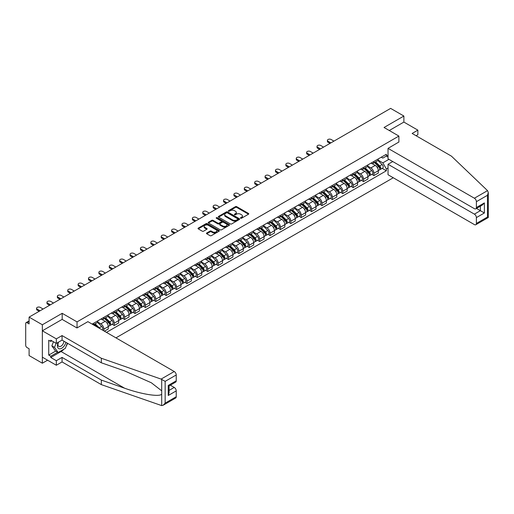 <?xml version="1.0" encoding="UTF-8"?>
<svg xmlns="http://www.w3.org/2000/svg" width="514" height="514" viewBox="0 0 514 514"><rect width="100%" height="100%" fill="white"/><g stroke="black" fill="none" stroke-linecap="round" stroke-linejoin="round"><path stroke-width="0.77" d="M240.642 218.225A0.649 0.373 0 0 0 241.554 218.225L248.5 214.216A0.925 0.533 0 0 0 248.77 213.837A0.925 0.533 0 0 0 248.5 213.458L236.736 206.667A0.925 0.533 0 0 0 235.431 206.667L228.486 210.676A0.649 0.373 0 0 0 229.398 211.203L230.298 210.689A2.955 1.709 0 0 1 234.48 210.689L235.463 211.254A2.955 1.709 0 0 1 236.331 212.462A2.955 1.709 0 0 1 235.463 213.67L234.564 214.184A0.649 0.373 0 0 0 235.476 214.717L236.376 214.197A2.955 1.709 0 0 1 240.558 214.197L241.541 214.762A2.955 1.709 0 0 1 242.409 215.97A2.955 1.709 0 0 1 241.541 217.178L240.642 217.698A0.649 0.373 0 0 0 240.642 218.225L240.642 217.698M206.737 233.003A0.925 0.533 0 0 0 206.467 233.382A0.925 0.533 0 0 0 206.737 233.761L210.04 235.663A0.925 0.533 0 0 0 211.35 235.663L219.06 231.21A0.925 0.533 0 0 0 219.33 230.837A0.925 0.533 0 0 0 219.06 230.458L207.296 223.667A0.925 0.533 0 0 0 205.986 223.667L198.275 228.12A0.925 0.533 0 0 0 198.006 228.499A0.925 0.533 0 0 0 198.275 228.871L202.265 231.178A0.925 0.533 0 0 0 203.57 231.178L206.872 229.27A0.925 0.533 0 0 0 207.142 228.891A0.925 0.533 0 0 0 206.872 228.518L204.893 227.374A2.474 1.426 0 0 1 204.167 226.366A2.474 1.426 0 0 1 205.696 225.048A2.474 1.426 0 0 1 208.388 225.357L216.137 229.829A2.474 1.426 0 0 1 216.857 230.837A2.474 1.426 0 0 1 215.334 232.155A2.474 1.426 0 0 1 212.635 231.846L211.35 231.101A0.925 0.533 0 0 0 210.04 231.101L206.737 233.003L206.737 233.761M77.036 321.886L62.188 313.315L42.347 324.771L29.099 317.119L390.634 108.39L403.882 116.035L384.042 127.491L398.89 136.069L77.036 321.886L77.036 327.919M230.368 223.931A0.925 0.533 0 0 0 231.673 223.931L239.383 219.478A0.925 0.533 0 0 0 239.652 219.099A0.925 0.533 0 0 0 239.383 218.726L227.618 211.929A0.925 0.533 0 0 0 226.314 211.929L218.604 216.381A0.925 0.533 0 0 0 218.328 216.76A0.925 0.533 0 0 0 218.604 217.139L230.368 223.931M216.606 218.366A0.649 0.373 0 0 1 217.261 218.456L229.212 225.35L221.508 229.797A0.925 0.533 0 0 1 220.204 229.797L208.44 223.005L208.44 222.254A0.925 0.533 0 0 0 208.17 222.626A0.925 0.533 0 0 0 208.44 223.005M208.44 222.254L211.742 220.345A0.925 0.533 0 0 1 213.047 220.345L217.82 223.102A0.925 0.533 0 0 0 219.125 223.102L221.316 221.836A0.925 0.533 0 0 0 221.585 221.457A0.925 0.533 0 0 0 221.316 221.084L216.349 218.212A0.649 0.373 0 0 1 217.261 217.685L229.225 224.592A0.925 0.533 0 0 1 229.495 224.965A0.925 0.533 0 0 1 229.225 225.344L229.225 224.592M42.347 324.771L42.347 363.212L29.099 355.559L29.099 348.755L27.03 347.567A1.883 1.086 -120 0 1 25.7 345.26L25.7 323.499A1.883 1.086 -120 0 1 26.092 322.638L29.099 320.903M115.952 337.859L393.261 177.754M42.347 363.212L47.571 360.192M29.099 317.119L29.099 323.923L27.03 322.734A1.883 1.086 -120 0 0 26.092 322.638M416.064 135.722L417.863 134.681L417.863 130.145L403.882 122.075L403.882 116.035M373.916 161.435A4.33 2.499 60 0 1 373.023 163.381L377.417 160.843A4.33 2.499 -120 0 0 378.31 158.897M367.683 166.099L370.857 167.93A4.33 2.499 60 0 1 373.916 173.237L378.31 170.699A4.33 2.499 -120 0 0 375.252 165.399L372.104 163.58M378.31 170.699L378.31 173.045L373.916 175.582L371.815 174.368M373.023 163.381A4.33 2.499 60 0 1 370.89 163.182M373.916 173.237L373.916 175.582M363.533 167.435A4.33 2.499 60 0 1 362.633 169.376L367.028 166.838A4.33 2.499 -120 0 0 367.928 164.898M361.426 180.363L363.533 181.577L367.928 179.039L367.928 176.7A4.33 2.499 -120 0 0 364.863 171.393L361.721 169.575M362.633 169.376A4.33 2.499 60 0 1 360.5 169.183M357.294 172.1L360.468 173.931A4.33 2.499 60 0 1 363.533 179.232L363.533 181.577M353.144 173.43A4.33 2.499 60 0 1 352.251 175.377L356.645 172.839A4.33 2.499 -120 0 0 357.538 170.892M351.036 186.357L353.144 187.578L357.538 185.04L357.538 182.695A4.33 2.499 -120 0 0 354.48 177.388L351.332 175.576M352.251 175.377A4.33 2.499 60 0 1 350.118 175.178M346.911 178.095L350.085 179.926A4.33 2.499 60 0 1 353.144 185.233L353.144 187.578M342.761 179.425A4.33 2.499 60 0 1 341.861 181.371L346.256 178.833A4.33 2.499 -120 0 0 347.156 176.887M340.654 192.358L342.761 193.572L347.156 191.035L347.156 188.689A4.33 2.499 -120 0 0 344.091 183.389L340.943 181.571M341.861 181.371A4.33 2.499 60 0 1 339.728 181.172M336.522 184.089L339.696 185.92A4.33 2.499 60 0 1 342.761 191.227L342.761 193.572M332.372 185.425A4.33 2.499 60 0 1 331.472 187.366L335.867 184.828A4.33 2.499 -120 0 0 336.766 182.888M330.264 198.353L332.372 199.567L336.766 197.029L336.766 194.69A4.33 2.499 -120 0 0 333.702 189.383L330.56 187.565M331.472 187.366A4.33 2.499 60 0 1 329.346 187.173M326.133 190.09L329.307 191.921A4.33 2.499 60 0 1 332.372 197.222L332.372 199.567M321.982 191.42A4.33 2.499 60 0 1 321.089 193.367L325.484 190.829A4.33 2.499 -120 0 0 326.377 188.882M319.881 204.347L321.982 205.568L326.377 203.03L326.377 200.685A4.33 2.499 -120 0 0 323.319 195.378L320.171 193.566M321.089 193.367A4.33 2.499 60 0 1 318.956 193.168M315.75 196.085L318.924 197.916A4.33 2.499 60 0 1 321.982 203.223L321.982 205.568M311.6 197.415A4.33 2.499 60 0 1 310.7 199.361L315.095 196.823A4.33 2.499 -120 0 0 315.994 194.877M309.492 210.348L311.6 211.562L315.994 209.025L315.994 206.679A4.33 2.499 -120 0 0 312.93 201.379L309.788 199.56M310.7 199.361A4.33 2.499 60 0 1 308.567 199.162M305.361 202.079L308.535 203.91A4.33 2.499 60 0 1 311.6 209.217L311.6 211.562M301.21 203.416A4.33 2.499 60 0 1 300.317 205.356L304.712 202.818A4.33 2.499 -120 0 0 305.605 200.878M299.103 216.343L301.21 217.557L305.605 215.019L305.605 212.68A4.33 2.499 -120 0 0 302.547 207.373L299.399 205.555M300.317 205.356A4.33 2.499 60 0 1 298.184 205.163M294.978 208.08L298.152 209.911A4.33 2.499 60 0 1 301.21 215.212L301.21 217.557M290.828 209.41A4.33 2.499 60 0 1 289.928 211.357L294.323 208.819A4.33 2.499 -120 0 0 295.222 206.872M288.72 222.337L290.828 223.558L295.222 221.02L295.222 218.675A4.33 2.499 -120 0 0 292.158 213.368L289.009 211.556M289.928 211.357A4.33 2.499 60 0 1 287.795 211.158M284.589 214.075L287.763 215.906A4.33 2.499 60 0 1 290.828 221.213L290.828 223.558M280.438 215.405A4.33 2.499 60 0 1 279.539 217.351L283.934 214.813A4.33 2.499 -120 0 0 284.833 212.867M278.331 228.338L280.438 229.552L284.833 227.015L284.833 224.669A4.33 2.499 -120 0 0 281.768 219.369L278.627 217.55M279.539 217.351A4.33 2.499 60 0 1 277.412 217.152M274.2 220.069L277.374 221.9A4.33 2.499 60 0 1 280.438 227.207L280.438 229.552M270.049 221.405A4.33 2.499 60 0 1 269.156 223.346L273.551 220.808A4.33 2.499 -120 0 0 274.444 218.868M267.948 234.333L270.049 235.547L274.444 233.009L274.444 230.67A4.33 2.499 -120 0 0 271.386 225.363L268.237 223.545M269.156 223.346A4.33 2.499 60 0 1 267.023 223.153M263.817 226.07L266.991 227.901A4.33 2.499 60 0 1 270.049 233.202L270.049 235.547M259.666 227.4A4.33 2.499 60 0 1 258.767 229.347L263.162 226.809A4.33 2.499 -120 0 0 264.061 224.862M257.559 240.327L259.666 241.548L264.061 239.01L264.061 236.665A4.33 2.499 -120 0 0 260.996 231.358L257.855 229.546M258.767 229.347A4.33 2.499 60 0 1 256.634 229.148M253.428 232.065L256.602 233.896A4.33 2.499 60 0 1 259.666 239.203L259.666 241.548M249.277 233.395A4.33 2.499 60 0 1 248.384 235.341L252.779 232.803A4.33 2.499 -120 0 0 253.672 230.857M247.17 246.328L249.277 247.542L253.672 245.005L253.672 242.659A4.33 2.499 -120 0 0 250.614 237.359L247.465 235.541M248.384 235.341A4.33 2.499 60 0 1 246.251 235.142M243.045 238.059L246.219 239.89A4.33 2.499 60 0 1 249.277 245.197L249.277 247.542M238.894 239.395A4.33 2.499 60 0 1 237.995 241.336L242.39 238.798A4.33 2.499 -120 0 0 243.289 236.858M236.787 252.323L238.894 253.537L243.289 250.999L243.289 248.66A4.33 2.499 -120 0 0 240.224 243.353L237.076 241.535M237.995 241.336A4.33 2.499 60 0 1 235.862 241.143M232.656 244.06L235.83 245.891A4.33 2.499 60 0 1 238.894 251.192L238.894 253.537M228.505 245.39A4.33 2.499 60 0 1 227.606 247.337L232 244.799A4.33 2.499 -120 0 0 232.9 242.852M226.398 258.317L228.505 259.538L232.9 257L232.9 254.655A4.33 2.499 -120 0 0 229.835 249.348L226.693 247.536M227.606 247.337A4.33 2.499 60 0 1 225.479 247.138M222.266 250.055L225.44 251.886A4.33 2.499 60 0 1 228.505 257.193L228.505 259.538M218.116 251.385A4.33 2.499 60 0 1 217.223 253.331L221.618 250.793A4.33 2.499 -120 0 0 222.511 248.847M216.015 264.318L218.122 265.532L222.511 262.995L222.511 260.649A4.33 2.499 -120 0 0 219.452 255.349L216.304 253.53M217.223 253.331A4.33 2.499 60 0 1 215.09 253.132M211.884 256.049L215.058 257.88A4.33 2.499 60 0 1 218.122 263.187L218.122 265.532M207.733 257.385A4.33 2.499 60 0 1 206.834 259.326L211.228 256.788A4.33 2.499 -120 0 0 212.128 254.848M205.626 270.313L207.733 271.527L212.128 268.989L212.128 266.65A4.33 2.499 -120 0 0 209.063 261.343L205.921 259.525M206.834 259.326A4.33 2.499 60 0 1 204.701 259.133M201.494 262.05L204.668 263.881A4.33 2.499 60 0 1 207.733 269.182L207.733 271.527M197.344 263.38A4.33 2.499 60 0 1 196.451 265.327L200.846 262.789A4.33 2.499 -120 0 0 201.739 260.842M195.236 276.307L197.344 277.528L201.739 274.99L201.739 272.645A4.33 2.499 -120 0 0 198.68 267.338L195.532 265.526M196.451 265.327A4.33 2.499 60 0 1 194.318 265.128M191.112 268.045L194.286 269.876A4.33 2.499 60 0 1 197.344 275.183L197.344 277.528M186.961 269.375A4.33 2.499 60 0 1 186.062 271.321L190.456 268.783A4.33 2.499 -120 0 0 191.356 266.837M184.854 282.308L186.961 283.522L191.356 280.985L191.356 278.639A4.33 2.499 -120 0 0 188.291 273.339L185.143 271.52M186.062 271.321A4.33 2.499 60 0 1 183.928 271.122M180.722 274.039L183.896 275.87A4.33 2.499 60 0 1 186.961 281.177L186.961 283.522M176.572 275.375A4.33 2.499 60 0 1 175.672 277.316L180.067 274.778A4.33 2.499 -120 0 0 180.967 272.838M174.464 288.303L176.572 289.517L180.967 286.979L180.967 284.64A4.33 2.499 -120 0 0 177.902 279.333L174.76 277.515M175.672 277.316A4.33 2.499 60 0 1 173.546 277.123M170.333 280.04L173.507 281.871A4.33 2.499 60 0 1 176.572 287.172L176.572 289.517M166.183 281.37A4.33 2.499 60 0 1 165.29 283.317L169.684 280.779A4.33 2.499 -120 0 0 170.577 278.832M164.082 294.297L166.189 295.518L170.577 292.98L170.577 290.635A4.33 2.499 -120 0 0 167.519 285.328L164.371 283.516M165.29 283.317A4.33 2.499 60 0 1 163.156 283.118M159.95 286.035L163.124 287.866A4.33 2.499 60 0 1 166.189 293.173L166.189 295.518M155.8 287.365A4.33 2.499 60 0 1 154.9 289.311L159.295 286.773A4.33 2.499 -120 0 0 160.195 284.827M153.692 300.298L155.8 301.512L160.195 298.975L160.195 296.629A4.33 2.499 -120 0 0 157.13 291.329L153.988 289.51M154.9 289.311A4.33 2.499 60 0 1 152.767 289.119M149.561 292.029L152.735 293.86A4.33 2.499 60 0 1 155.8 299.167L155.8 301.512M145.411 293.365A4.33 2.499 60 0 1 144.518 295.306L148.912 292.768A4.33 2.499 -120 0 0 149.805 290.828M143.303 306.293L145.411 307.507L149.805 304.969L149.805 302.63A4.33 2.499 -120 0 0 146.747 297.323L143.599 295.505M144.518 295.306A4.33 2.499 60 0 1 142.384 295.113M139.178 298.03L142.352 299.861A4.33 2.499 60 0 1 145.411 305.162L145.411 307.507M135.028 299.36A4.33 2.499 60 0 1 134.128 301.307L138.523 298.769A4.33 2.499 -120 0 0 139.422 296.822M132.92 312.287L135.028 313.508L139.422 310.97L139.422 308.625A4.33 2.499 -120 0 0 136.358 303.318L133.21 301.506M134.128 301.307A4.33 2.499 60 0 1 131.995 301.108M128.789 304.025L131.963 305.856A4.33 2.499 60 0 1 135.028 311.163L135.028 313.508M124.639 305.355A4.33 2.499 60 0 1 123.745 307.301L128.134 304.763A4.33 2.499 -120 0 0 129.033 302.817M122.531 318.288L124.639 319.502L129.033 316.965L129.033 314.619A4.33 2.499 -120 0 0 125.969 309.319L122.827 307.5M123.745 307.301A4.33 2.499 60 0 1 121.612 307.109M118.4 310.019L121.574 311.85A4.33 2.499 60 0 1 124.639 317.157L124.639 319.502M114.249 311.356A4.33 2.499 60 0 1 113.356 313.296L117.751 310.758A4.33 2.499 -120 0 0 118.644 308.818M112.148 324.283L114.256 325.497L118.644 322.959L118.644 320.62A4.33 2.499 -120 0 0 115.586 315.313L112.438 313.495M113.356 313.296A4.33 2.499 60 0 1 111.223 313.103M108.017 316.02L111.191 317.851A4.33 2.499 60 0 1 114.256 323.152L114.256 325.497M103.867 317.35A4.33 2.499 60 0 1 102.967 319.297L107.362 316.759A4.33 2.499 -120 0 0 108.261 314.812M104.4 331.189L108.261 328.96L108.261 326.615A4.33 2.499 -120 0 0 105.197 321.308L102.055 319.496M102.967 319.297A4.33 2.499 60 0 1 100.834 319.098M97.628 322.015L100.802 323.846A4.33 2.499 60 0 1 103.867 329.153L103.867 330.881M93.381 324.829L96.979 322.753A4.33 2.499 -120 0 0 97.872 320.807M93.477 323.345A4.33 2.499 60 0 1 93.156 324.7M388.031 157.014L386.367 156.057L382.84 158.094L381.279 157.188M378.066 160.105L382.84 162.861L388.931 159.34M388.031 168.007L386.367 168.971L382.84 162.861M106.462 332.378L386.367 170.776L386.367 168.971M388.031 155.093L386.367 156.057L386.367 154.245L92.147 324.116M398.89 136.069L398.89 142.102M62.188 313.315L62.188 319.425M382.198 168.367L386.367 170.776M240.899 218.315L241.541 217.942A2.955 1.709 0 0 0 242.409 216.741L242.409 215.97M236.331 212.462L236.331 213.226A2.955 1.709 0 0 1 235.463 214.434L234.821 214.807M248.5 213.458L248.5 214.216L236.736 207.438A0.925 0.533 0 0 0 235.431 207.438L228.743 211.299M239.37 219.484L227.618 212.7A0.925 0.533 0 0 0 226.314 212.7L218.617 217.146L218.604 216.381M237.751 219.362A0.649 0.373 0 0 0 237.751 218.835L227.426 212.873A0.649 0.373 0 0 0 226.507 212.873L225.562 213.419A2.955 1.709 0 0 0 224.695 214.627A2.955 1.709 0 0 0 225.562 215.835L232.617 219.915A2.955 1.709 0 0 0 236.8 219.915L237.751 219.362L237.751 220.133A0.649 0.373 0 0 0 237.937 219.87L237.937 219.099M224.695 214.627L224.695 215.398A2.955 1.709 0 0 0 225.562 216.606L225.562 215.835M237.751 220.133L236.8 220.679A2.955 1.709 0 0 1 232.617 220.679L225.562 216.606M208.453 223.012L211.742 221.116L211.742 220.345M221.585 221.457L221.585 222.228A0.925 0.533 0 0 1 221.316 222.607L219.125 223.866A0.925 0.533 0 0 1 217.82 223.866L213.047 221.116A0.925 0.533 0 0 0 211.742 221.116M222.768 225.961A2.474 1.426 0 0 0 225.46 226.269A2.474 1.426 0 0 0 226.989 224.952A2.474 1.426 0 0 0 226.263 223.937L223.539 222.363A0.925 0.533 0 0 0 222.228 222.363L220.037 223.629A0.925 0.533 0 0 0 219.767 224.008A0.925 0.533 0 0 0 220.037 224.38L222.768 225.961L222.768 226.725A2.474 1.426 0 0 0 225.46 227.034A2.474 1.426 0 0 0 226.989 225.717L226.989 224.952M219.767 224.008L219.767 224.772A0.925 0.533 0 0 0 220.037 225.151L220.037 224.38M222.768 226.725L220.037 225.151M216.857 230.837L216.857 231.602A2.474 1.426 0 0 1 215.334 232.926A2.474 1.426 0 0 1 212.635 232.611L211.35 231.865A0.925 0.533 0 0 0 210.04 231.865L206.75 233.767M204.167 226.366L204.167 227.13A2.474 1.426 0 0 0 204.893 228.145L204.893 227.374M206.859 229.276L204.893 228.145M219.048 231.223L207.296 224.438A0.925 0.533 0 0 0 205.986 224.438L198.288 228.878M374.475 162.54L378.567 166.575A2.352 1.362 60 0 1 379.191 170.108L378.31 170.616M375.291 163.343L377.025 164.345M333.939 141.119L331.106 139.487A2.165 1.253 -0 0 0 328.748 139.217A2.165 1.253 -0 0 0 327.412 140.373A2.165 1.253 -0 0 0 328.041 141.254L330.875 142.892M374.931 162.276L379.409 166.697A1.131 0.655 60 0 1 379.711 168.393A1.131 0.655 60 0 1 379.608 168.431M375.612 161.884L379.698 165.926A2.352 1.362 60 0 1 380.321 169.453A2.352 1.362 60 0 1 379.608 169.53M377.899 160.4L382.101 164.538A2.352 1.362 60 0 1 382.718 168.072L380.321 169.453M330.007 143.387L328.041 142.256A2.165 1.253 180 0 1 327.412 141.369L327.412 140.373M364.092 168.534L368.185 172.576A2.352 1.362 60 0 1 368.801 176.103L367.928 176.61M364.908 169.344L366.643 170.346M323.55 147.12L320.723 145.481A2.165 1.253 -0 0 0 318.359 145.211A2.165 1.253 -0 0 0 317.022 146.368A2.165 1.253 -0 0 0 317.658 147.255L320.485 148.887M364.542 168.277L369.026 172.698A1.131 0.655 60 0 1 369.322 174.387A1.131 0.655 60 0 1 369.219 174.432M365.223 167.885L369.315 171.92A2.352 1.362 60 0 1 369.939 175.447A2.352 1.362 60 0 1 369.225 175.525M367.51 166.395L371.712 170.539A2.352 1.362 60 0 1 372.335 174.066L369.939 175.447M319.624 149.388L317.658 148.25A2.165 1.253 180 0 1 317.022 147.37L317.022 146.368M353.703 174.535L357.795 178.57A2.352 1.362 60 0 1 358.419 182.097L357.538 182.605M354.519 175.338L356.253 176.341M313.161 153.114L310.334 151.482A2.165 1.253 -0 0 0 307.976 151.212A2.165 1.253 -0 0 0 306.64 152.362A2.165 1.253 -0 0 0 307.269 153.249L310.103 154.881M354.159 174.272L358.637 178.692A1.131 0.655 60 0 1 358.939 180.388A1.131 0.655 60 0 1 358.836 180.427M354.833 173.88L358.926 177.915A2.352 1.362 60 0 1 359.549 181.448A2.352 1.362 60 0 1 358.836 181.519M357.127 172.389L361.323 176.533A2.352 1.362 60 0 1 361.946 180.061L359.549 181.448M309.235 155.382L307.269 154.251A2.165 1.253 180 0 1 306.64 153.365L306.64 152.362M487.535 190.636L488.3 192.499L487.471 195.281L476.388 201.681A2.827 1.632 -120 0 0 474.39 198.224L487.535 190.636L451.421 156.134L412.138 133.454L417.863 130.145M392.76 161.55L388.031 164.281L388.031 174.734L474.39 224.592A2.827 1.632 -120 0 0 475.803 224.734A2.827 1.632 -120 0 0 476.388 223.442L476.388 217.595A2.827 1.632 -120 0 0 474.39 214.139L480.384 210.676L484.374 212.982L476.388 217.595M388.031 164.281L474.39 214.139M398.89 142.025L388.031 148.366L388.031 158.82L474.39 208.678A2.827 1.632 -120 0 0 475.803 208.819A2.827 1.632 -120 0 0 476.388 207.527L476.388 201.681M388.031 148.366L474.39 198.224M403.882 122.075L389.265 130.511M476.484 208.427L480.384 210.676L480.384 206.178M476.388 207.527L484.374 202.914L482.376 205.022L475.803 208.819M476.388 223.442L487.471 217.043L487.895 217.281M63.993 349.134A10.595 6.117 -60 0 1 61.057 351.525L50.732 357.481L56.328 360.712L62.053 357.403L101.335 380.084L101.335 384.62L161.698 405.61L163.156 405.238L165.155 403.13L176.238 396.731A2.827 1.632 60 0 1 175.653 398.022L163.156 405.238M101.335 380.084L124.555 388.186C141.048 394.18 159.526 397.155 161.698 394.167L161.698 390.82L151.322 382.757L124.555 370.89L101.335 362.788L62.053 340.107L56.328 343.41L50.732 340.184L50.732 341.412L48.74 340.262L48.74 355.097L50.732 356.253L57.658 352.251M56.328 360.712L56.328 365.248L42.347 357.172L42.347 330.804L62.117 319.387L76.965 327.958L87.888 321.655L174.24 371.513A2.827 1.632 60 0 1 176.238 374.969L176.238 380.816A2.827 1.632 60 0 1 175.653 382.108L169.08 385.905L169.08 392.715L168.251 395.497L168.251 385.429C169.324 386.053 169.324 386.053 168.251 385.429L176.238 380.816M62.053 357.403L62.053 361.94L56.328 365.248M101.335 384.62L62.053 361.94M176.238 374.969L165.155 381.369L161.1 379.101L101.335 358.252L62.053 335.571L56.328 338.874L56.328 343.41M56.328 338.874L42.347 330.804M50.732 357.481L50.732 356.253M62.053 335.571L62.053 340.107M101.335 358.252L101.335 362.788M169.08 390.409L174.24 387.427A2.827 1.632 60 0 1 176.238 390.884L176.238 396.731M174.24 387.427L170.34 385.172M67.597 343.307A10.595 6.117 -60 0 1 66.094 346.365M51.798 340.801L50.732 341.412M48.74 355.097L55.66 351.101M58.236 342.311A6.123 3.534 120 0 0 57.395 345.755A6.123 3.534 120 0 0 61.089 348.569A6.123 3.534 120 0 0 65.863 342.305M58.557 342.125A4.189 2.422 120 0 0 57.966 344.515A4.189 2.422 120 0 0 58.84 346.43A4.189 2.422 120 0 0 62.033 345.344A4.189 2.422 120 0 0 63.897 341.167M67.34 343.159L65.317 348.37L58.127 352.52L55.461 350.985L51.869 345.871L53.462 341.759M58.127 352.52L54.529 347.406L56.129 343.294M51.869 345.871L54.529 347.406M343.32 180.53L347.413 184.565A2.352 1.362 60 0 1 348.029 188.098L347.149 188.606M344.136 181.333L345.871 182.335M302.778 159.109L299.945 157.477A2.165 1.253 -0 0 0 297.587 157.207A2.165 1.253 -0 0 0 296.25 158.363A2.165 1.253 -0 0 0 296.886 159.244L299.713 160.882M343.77 180.266L348.254 184.687A1.131 0.655 60 0 1 348.55 186.383A1.131 0.655 60 0 1 348.447 186.421M344.451 179.874L348.543 183.916A2.352 1.362 60 0 1 349.16 187.443A2.352 1.362 60 0 1 348.453 187.52M346.738 178.39L350.94 182.528A2.352 1.362 60 0 1 351.557 186.062L349.16 187.443M298.846 161.377L296.886 160.246A2.165 1.253 180 0 1 296.25 159.359L296.25 158.363M332.931 186.524L337.023 190.566A2.352 1.362 60 0 1 337.647 194.093L336.766 194.6M333.747 187.334L335.481 188.336M292.389 165.11L289.562 163.471A2.165 1.253 -0 0 0 287.197 163.201A2.165 1.253 -0 0 0 285.861 164.358A2.165 1.253 -0 0 0 286.497 165.245L289.324 166.877M333.387 186.267L337.865 190.688A1.131 0.655 60 0 1 338.161 192.377A1.131 0.655 60 0 1 338.058 192.422M334.061 185.875L338.154 189.91A2.352 1.362 60 0 1 338.777 193.437A2.352 1.362 60 0 1 338.064 193.515M336.355 184.385L340.551 188.529A2.352 1.362 60 0 1 341.174 192.056L338.777 193.437M288.463 167.378L286.497 166.24A2.165 1.253 180 0 1 285.861 165.36L285.861 164.358M322.541 192.525L326.634 196.56A2.352 1.362 60 0 1 327.257 200.087L326.377 200.595M323.357 193.328L325.092 194.331M282.006 171.104L279.173 169.472A2.165 1.253 -0 0 0 276.815 169.202A2.165 1.253 -0 0 0 275.478 170.352A2.165 1.253 -0 0 0 276.114 171.239L278.941 172.871M322.998 192.262L327.476 196.682A1.131 0.655 60 0 1 327.778 198.378A1.131 0.655 60 0 1 327.675 198.417M323.679 191.87L327.765 195.905A2.352 1.362 60 0 1 328.388 199.438A2.352 1.362 60 0 1 327.675 199.509M325.966 190.379L330.168 194.523A2.352 1.362 60 0 1 330.785 198.051L328.388 199.438M278.074 173.372L276.114 172.241A2.165 1.253 180 0 1 275.478 171.355L275.478 170.352M312.159 198.52L316.251 202.555A2.352 1.362 60 0 1 316.868 206.088L315.994 206.596M312.975 199.323L314.709 200.325M271.617 177.099L268.79 175.467A2.165 1.253 -0 0 0 266.425 175.197A2.165 1.253 -0 0 0 265.089 176.353A2.165 1.253 -0 0 0 265.725 177.234L268.552 178.872M312.615 198.256L317.093 202.677A1.131 0.655 60 0 1 317.389 204.373A1.131 0.655 60 0 1 317.286 204.411M313.289 197.864L317.382 201.906A2.352 1.362 60 0 1 318.005 205.433A2.352 1.362 60 0 1 317.292 205.51M315.577 196.38L319.779 200.518A2.352 1.362 60 0 1 320.402 204.052L318.005 205.433M267.691 179.367L265.725 178.236A2.165 1.253 180 0 1 265.089 177.349L265.089 176.353M301.769 204.514L305.862 208.555A2.352 1.362 60 0 1 306.485 212.083L305.605 212.59M302.585 205.324L304.32 206.326M261.228 183.1L258.401 181.461A2.165 1.253 -0 0 0 256.043 181.191A2.165 1.253 -0 0 0 254.706 182.348A2.165 1.253 -0 0 0 255.336 183.235L258.169 184.867M302.226 204.257L306.704 208.678A1.131 0.655 60 0 1 307.006 210.367A1.131 0.655 60 0 1 306.903 210.412M302.9 203.865L306.993 207.9A2.352 1.362 60 0 1 307.616 211.427A2.352 1.362 60 0 1 306.903 211.505M305.194 202.375L309.389 206.519A2.352 1.362 60 0 1 310.013 210.046L307.616 211.427M257.302 185.368L255.336 184.23A2.165 1.253 180 0 1 254.706 183.35L254.706 182.348M291.387 210.515L295.479 214.55A2.352 1.362 60 0 1 296.096 218.077L295.216 218.585M292.203 211.318L293.937 212.321M250.845 189.094L248.011 187.462A2.165 1.253 -0 0 0 245.653 187.192A2.165 1.253 -0 0 0 244.317 188.342A2.165 1.253 -0 0 0 244.953 189.229L247.78 190.861M291.836 210.252L296.321 214.672A1.131 0.655 60 0 1 296.617 216.368A1.131 0.655 60 0 1 296.514 216.407M292.517 209.86L296.61 213.895A2.352 1.362 60 0 1 297.227 217.428A2.352 1.362 60 0 1 296.52 217.499M294.805 208.369L299.007 212.513A2.352 1.362 60 0 1 299.623 216.041L297.227 217.428M246.913 191.362L244.953 190.231A2.165 1.253 180 0 1 244.317 189.345L244.317 188.342M280.997 216.51L285.09 220.545A2.352 1.362 60 0 1 285.713 224.078L284.833 224.586M281.813 217.313L283.548 218.315M240.456 195.089L237.629 193.457A2.165 1.253 -0 0 0 235.264 193.187A2.165 1.253 -0 0 0 233.928 194.343A2.165 1.253 -0 0 0 234.564 195.224L237.391 196.862M281.454 216.246L285.932 220.667A1.131 0.655 60 0 1 286.227 222.363A1.131 0.655 60 0 1 286.125 222.401M282.128 215.854L286.221 219.896A2.352 1.362 60 0 1 286.844 223.423A2.352 1.362 60 0 1 286.131 223.5M284.422 214.37L288.617 218.508A2.352 1.362 60 0 1 289.241 222.042L286.844 223.423M236.53 197.357L234.564 196.226A2.165 1.253 180 0 1 233.928 195.339L233.928 194.343M270.608 222.504L274.701 226.546A2.352 1.362 60 0 1 275.324 230.073L274.444 230.58M271.424 223.314L273.159 224.316M230.073 201.09L227.239 199.451A2.165 1.253 -0 0 0 224.881 199.181A2.165 1.253 -0 0 0 223.545 200.338A2.165 1.253 -0 0 0 224.181 201.225L227.008 202.857M271.064 222.247L275.549 226.668A1.131 0.655 60 0 1 275.845 228.357A1.131 0.655 60 0 1 275.742 228.402M271.745 221.855L275.838 225.89A2.352 1.362 60 0 1 276.455 229.417A2.352 1.362 60 0 1 275.748 229.495M274.033 220.365L278.235 224.509A2.352 1.362 60 0 1 278.851 228.036L276.455 229.417M226.141 203.358L224.181 202.22A2.165 1.253 180 0 1 223.545 201.34L223.545 200.338M260.225 228.505L264.318 232.54A2.352 1.362 60 0 1 264.935 236.067L264.061 236.575M261.041 229.308L262.776 230.311M219.684 207.084L216.857 205.452A2.165 1.253 -0 0 0 214.492 205.182A2.165 1.253 -0 0 0 213.156 206.332A2.165 1.253 -0 0 0 213.792 207.219L216.619 208.851M260.682 228.242L265.16 232.662A1.131 0.655 60 0 1 265.455 234.358A1.131 0.655 60 0 1 265.352 234.397M261.356 227.85L265.449 231.885A2.352 1.362 60 0 1 266.072 235.418A2.352 1.362 60 0 1 265.359 235.489M263.643 226.359L267.845 230.503A2.352 1.362 60 0 1 268.469 234.031L266.072 235.418M215.758 209.352L213.792 208.221A2.165 1.253 180 0 1 213.156 207.335L213.156 206.332M249.836 234.5L253.929 238.535A2.352 1.362 60 0 1 254.552 242.068L253.672 242.576M250.652 235.303L252.387 236.305M209.294 213.079L206.467 211.447A2.165 1.253 -0 0 0 204.109 211.177A2.165 1.253 -0 0 0 202.773 212.333A2.165 1.253 -0 0 0 203.403 213.214L206.236 214.852M250.292 234.236L254.771 238.657A1.131 0.655 60 0 1 255.072 240.353A1.131 0.655 60 0 1 254.97 240.391M250.967 233.844L255.06 237.886A2.352 1.362 60 0 1 255.683 241.413A2.352 1.362 60 0 1 254.97 241.49M253.261 232.36L257.456 236.498A2.352 1.362 60 0 1 258.079 240.032L255.683 241.413M205.369 215.347L203.403 214.216A2.165 1.253 180 0 1 202.773 213.329L202.773 212.333M239.453 240.494L243.546 244.536A2.352 1.362 60 0 1 244.163 248.063L243.283 248.57M240.269 241.304L242.004 242.306M198.912 219.08L196.078 217.441A2.165 1.253 -0 0 0 193.72 217.171A2.165 1.253 -0 0 0 192.384 218.328A2.165 1.253 -0 0 0 193.02 219.215L195.847 220.847M239.903 240.237L244.388 244.658A1.131 0.655 60 0 1 244.683 246.347A1.131 0.655 60 0 1 244.58 246.392M240.584 239.845L244.677 243.88A2.352 1.362 60 0 1 245.294 247.407A2.352 1.362 60 0 1 244.587 247.485M242.871 238.355L247.073 242.499A2.352 1.362 60 0 1 247.69 246.026L245.294 247.407M194.979 221.348L193.02 220.21A2.165 1.253 180 0 1 192.384 219.33L192.384 218.328M229.064 246.495L233.157 250.53A2.352 1.362 60 0 1 233.78 254.057L232.9 254.565M229.88 247.298L231.615 248.301M188.522 225.074L185.695 223.442A2.165 1.253 -0 0 0 183.331 223.172A2.165 1.253 -0 0 0 181.995 224.322A2.165 1.253 -0 0 0 182.631 225.209L185.458 226.841M229.52 246.232L233.998 250.652A1.131 0.655 60 0 1 234.3 252.348A1.131 0.655 60 0 1 234.191 252.387M230.195 245.84L234.288 249.875A2.352 1.362 60 0 1 234.911 253.408A2.352 1.362 60 0 1 234.198 253.479M232.489 244.349L236.684 248.493A2.352 1.362 60 0 1 237.307 252.021L234.911 253.408M184.597 227.342L182.631 226.211A2.165 1.253 180 0 1 181.995 225.325L181.995 224.322M218.675 252.49L222.768 256.525A2.352 1.362 60 0 1 223.391 260.058L222.511 260.566M219.497 253.293L221.226 254.295M178.14 231.069L175.306 229.437A2.165 1.253 -0 0 0 172.948 229.167A2.165 1.253 -0 0 0 171.612 230.323A2.165 1.253 -0 0 0 172.248 231.204L175.075 232.842M219.131 252.226L223.616 256.647A1.131 0.655 60 0 1 223.911 258.343A1.131 0.655 60 0 1 223.808 258.381M219.812 251.834L223.905 255.876A2.352 1.362 60 0 1 224.522 259.403A2.352 1.362 60 0 1 223.815 259.48M222.099 250.35L226.301 254.488A2.352 1.362 60 0 1 226.918 258.022L224.522 259.403M174.207 233.337L172.248 232.206A2.165 1.253 180 0 1 171.612 231.319L171.612 230.323M208.292 258.484L212.385 262.526A2.352 1.362 60 0 1 213.002 266.053L212.128 266.56M209.108 259.294L210.843 260.296M167.75 237.07L164.923 235.431A2.165 1.253 -0 0 0 162.559 235.161A2.165 1.253 -0 0 0 161.223 236.318A2.165 1.253 -0 0 0 161.859 237.205L164.686 238.837M208.748 258.227L213.226 262.648A1.131 0.655 60 0 1 213.522 264.337A1.131 0.655 60 0 1 213.419 264.382M209.423 257.835L213.516 261.87A2.352 1.362 60 0 1 214.139 265.397A2.352 1.362 60 0 1 213.426 265.475M211.71 256.345L215.912 260.489A2.352 1.362 60 0 1 216.535 264.016L214.139 265.397M163.825 239.338L161.859 238.2A2.165 1.253 180 0 1 161.223 237.32L161.223 236.318M197.903 264.485L201.996 268.52A2.352 1.362 60 0 1 202.619 272.047L201.739 272.555M198.719 265.288L200.454 266.291M157.361 243.064L154.534 241.432A2.165 1.253 -0 0 0 152.176 241.162A2.165 1.253 -0 0 0 150.84 242.312A2.165 1.253 -0 0 0 151.469 243.199L154.303 244.831M198.359 264.222L202.837 268.642A1.131 0.655 60 0 1 203.139 270.338A1.131 0.655 60 0 1 203.036 270.377M199.034 263.83L203.126 267.865A2.352 1.362 60 0 1 203.75 271.398A2.352 1.362 60 0 1 203.036 271.469M201.327 262.339L205.523 266.483A2.352 1.362 60 0 1 206.146 270.011L203.75 271.398M153.435 245.332L151.469 244.201A2.165 1.253 180 0 1 150.84 243.315L150.84 242.312M187.52 270.48L191.613 274.515A2.352 1.362 60 0 1 192.23 278.048L191.356 278.556M188.336 271.283L190.071 272.285M146.978 249.059L144.145 247.427A2.165 1.253 -0 0 0 141.787 247.157A2.165 1.253 -0 0 0 140.45 248.313A2.165 1.253 -0 0 0 141.087 249.194L143.914 250.832M187.97 270.216L192.454 274.637A1.131 0.655 60 0 1 192.75 276.333A1.131 0.655 60 0 1 192.647 276.371M188.651 269.824L192.744 273.866A2.352 1.362 60 0 1 193.36 277.393A2.352 1.362 60 0 1 192.654 277.47M190.938 268.34L195.14 272.478A2.352 1.362 60 0 1 195.757 276.012L193.36 277.393M143.046 251.327L141.087 250.196A2.165 1.253 180 0 1 140.45 249.309L140.45 248.313M177.131 276.474L181.224 280.515A2.352 1.362 60 0 1 181.847 284.043L180.967 284.55M177.947 277.284L179.682 278.286M136.589 255.06L133.762 253.421A2.165 1.253 -0 0 0 131.398 253.151A2.165 1.253 -0 0 0 130.061 254.308A2.165 1.253 -0 0 0 130.697 255.195L133.531 256.827M177.587 276.217L182.065 280.638A1.131 0.655 60 0 1 182.367 282.327A1.131 0.655 60 0 1 182.258 282.372M178.262 275.825L182.354 279.86A2.352 1.362 60 0 1 182.978 283.387A2.352 1.362 60 0 1 182.264 283.465M180.555 274.335L184.751 278.479A2.352 1.362 60 0 1 185.374 282.006L182.978 283.387M132.663 257.328L130.697 256.19A2.165 1.253 180 0 1 130.061 255.31L130.061 254.308M166.748 282.475L170.834 286.51A2.352 1.362 60 0 1 171.458 290.037L170.577 290.545M167.564 283.278L169.292 284.281M126.206 261.054L123.373 259.422A2.165 1.253 -0 0 0 121.015 259.152A2.165 1.253 -0 0 0 119.678 260.302A2.165 1.253 -0 0 0 120.315 261.189L123.142 262.821M167.198 282.212L171.682 286.632A1.131 0.655 60 0 1 171.978 288.328A1.131 0.655 60 0 1 171.875 288.367M167.879 281.82L171.972 285.855A2.352 1.362 60 0 1 172.588 289.388A2.352 1.362 60 0 1 171.882 289.459M170.166 280.329L174.368 284.473A2.352 1.362 60 0 1 174.985 288.001L172.588 289.388M122.274 263.322L120.315 262.191A2.165 1.253 180 0 1 119.678 261.305L119.678 260.302M156.359 288.47L160.452 292.505A2.352 1.362 60 0 1 161.068 296.038L160.195 296.546M157.175 289.273L158.91 290.275M115.817 267.049L112.99 265.417A2.165 1.253 -0 0 0 110.626 265.147A2.165 1.253 -0 0 0 109.289 266.303A2.165 1.253 -0 0 0 109.925 267.184L112.752 268.822M156.815 288.206L161.293 292.627A1.131 0.655 60 0 1 161.589 294.323A1.131 0.655 60 0 1 161.486 294.361M157.49 287.814L161.582 291.856A2.352 1.362 60 0 1 162.206 295.383A2.352 1.362 60 0 1 161.492 295.46M159.777 286.33L163.979 290.468A2.352 1.362 60 0 1 164.602 294.002L162.206 295.383M111.891 269.317L109.925 268.186A2.165 1.253 180 0 1 109.289 267.299L109.289 266.303M145.97 294.464L150.062 298.505A2.352 1.362 60 0 1 150.686 302.033L149.805 302.54M146.786 295.274L148.52 296.276M105.428 273.05L102.601 271.411A2.165 1.253 -0 0 0 100.243 271.141A2.165 1.253 -0 0 0 98.906 272.298A2.165 1.253 -0 0 0 99.536 273.185L102.37 274.817M146.426 294.207L150.904 298.628A1.131 0.655 60 0 1 151.206 300.317A1.131 0.655 60 0 1 151.103 300.362M147.1 293.815L151.193 297.85A2.352 1.362 60 0 1 151.816 301.377A2.352 1.362 60 0 1 151.103 301.455M149.394 292.325L153.59 296.469A2.352 1.362 60 0 1 154.213 299.996L151.816 301.377M101.502 275.318L99.536 274.18A2.165 1.253 180 0 1 98.906 273.3L98.906 272.298M135.587 300.465L139.679 304.5A2.352 1.362 60 0 1 140.296 308.027L139.422 308.535M136.403 301.268L138.137 302.271M95.045 279.044L92.212 277.412A2.165 1.253 -0 0 0 89.854 277.142A2.165 1.253 -0 0 0 88.517 278.292A2.165 1.253 -0 0 0 89.153 279.179L91.98 280.811M136.037 300.202L140.521 304.622A1.131 0.655 60 0 1 140.817 306.318A1.131 0.655 60 0 1 140.714 306.357M136.718 299.81L140.81 303.845A2.352 1.362 60 0 1 141.427 307.378A2.352 1.362 60 0 1 140.72 307.449M139.005 298.319L143.207 302.463A2.352 1.362 60 0 1 143.824 305.991L141.427 307.378M91.113 281.312L89.153 280.181A2.165 1.253 180 0 1 88.517 279.295L88.517 278.292M125.198 306.46L129.29 310.495A2.352 1.362 60 0 1 129.913 314.028L129.033 314.536M126.014 307.263L127.748 308.265M84.656 285.039L81.829 283.407A2.165 1.253 -0 0 0 79.471 283.137A2.165 1.253 -0 0 0 78.128 284.293A2.165 1.253 -0 0 0 78.764 285.174L81.597 286.812M125.654 306.196L130.132 310.617A1.131 0.655 60 0 1 130.434 312.313A1.131 0.655 60 0 1 130.331 312.351M126.328 305.804L130.421 309.846A2.352 1.362 60 0 1 131.044 313.373A2.352 1.362 60 0 1 130.331 313.45M128.622 304.32L132.818 308.458A2.352 1.362 60 0 1 133.441 311.992L131.044 313.373M80.73 287.307L78.764 286.176A2.165 1.253 180 0 1 78.128 285.289L78.128 284.293M114.815 312.454L118.901 316.495A2.352 1.362 60 0 1 119.524 320.023L118.644 320.53M115.631 313.264L117.365 314.266M74.273 291.04L71.44 289.401A2.165 1.253 -0 0 0 69.082 289.131A2.165 1.253 -0 0 0 67.745 290.288A2.165 1.253 -0 0 0 68.381 291.175L71.208 292.807M115.264 312.197L119.749 316.618A1.131 0.655 60 0 1 120.045 318.307A1.131 0.655 60 0 1 119.942 318.352M115.946 311.805L120.038 315.84A2.352 1.362 60 0 1 120.655 319.367A2.352 1.362 60 0 1 119.948 319.445M118.233 310.315L122.435 314.459A2.352 1.362 60 0 1 123.052 317.986L120.655 319.367M70.341 293.308L68.381 292.17A2.165 1.253 180 0 1 67.745 291.29L67.745 290.288M104.426 318.455L108.518 322.49A2.352 1.362 60 0 1 109.135 326.017L108.261 326.525M105.242 319.258L106.976 320.261M63.884 297.034L61.057 295.402A2.165 1.253 -0 0 0 58.692 295.132A2.165 1.253 -0 0 0 57.356 296.282A2.165 1.253 -0 0 0 57.992 297.169L60.819 298.801M104.882 318.192L109.36 322.612A1.131 0.655 60 0 1 109.655 324.308A1.131 0.655 60 0 1 109.553 324.347M105.556 317.8L109.649 321.835A2.352 1.362 60 0 1 110.272 325.368A2.352 1.362 60 0 1 109.559 325.439M107.844 316.309L112.046 320.453A2.352 1.362 60 0 1 112.669 323.981L110.272 325.368M59.958 299.302L57.992 298.171A2.165 1.253 180 0 1 57.356 297.285L57.356 296.282M94.036 324.45L95.887 326.274M94.852 325.253L96.587 326.255M53.495 303.029L50.668 301.397A2.165 1.253 -0 0 0 48.31 301.127A2.165 1.253 -0 0 0 46.973 302.283A2.165 1.253 -0 0 0 47.603 303.164L50.436 304.802M97.621 327.277L94.492 324.186M95.174 323.794L99.26 327.836A2.352 1.362 60 0 1 99.825 328.549M97.461 322.31L101.656 326.448A2.352 1.362 60 0 1 102.292 329.969M49.569 305.297L47.603 304.166A2.165 1.253 180 0 1 46.973 303.279L46.973 302.283M43.112 309.03L40.278 307.391A2.165 1.253 -0 0 0 37.92 307.121A2.165 1.253 -0 0 0 36.584 308.278A2.165 1.253 -0 0 0 37.22 309.165L40.047 310.797M39.18 311.298L37.22 310.16A2.165 1.253 180 0 1 36.584 309.28L36.584 308.278M103.867 329.153L108.261 326.615M114.256 323.152L118.644 320.62M124.639 317.157L129.033 314.619M135.028 311.163L139.422 308.625M145.411 305.162L149.805 302.63M155.8 299.167L160.195 296.629M166.189 293.173L170.577 290.635M176.572 287.172L180.967 284.64M186.961 281.177L191.356 278.639M197.344 275.183L201.739 272.645M207.733 269.182L212.128 266.65M218.122 263.187L222.511 260.649M228.505 257.193L232.9 254.655M238.894 251.192L243.289 248.66M249.277 245.197L253.672 242.659M259.666 239.203L264.061 236.665M270.049 233.202L274.444 230.67M280.438 227.207L284.833 224.669M290.828 221.213L295.222 218.675M301.21 215.212L305.605 212.68M311.6 209.217L315.994 206.679M321.982 203.223L326.377 200.685M332.372 197.222L336.766 194.69M342.761 191.227L347.156 188.689M353.144 185.233L357.538 182.695M363.533 179.232L367.928 176.7M100.802 323.846L105.197 321.308M111.191 317.851L115.586 315.313M121.574 311.85L125.969 309.319M131.963 305.856L136.358 303.318M142.352 299.861L146.747 297.323M152.735 293.86L157.13 291.329M163.124 287.866L167.519 285.328M173.507 281.871L177.902 279.333M183.896 275.87L188.291 273.339M194.286 269.876L198.68 267.338M204.668 263.881L209.063 261.343M215.058 257.88L219.452 255.349M225.44 251.886L229.835 249.348M235.83 245.891L240.224 243.353M246.219 239.89L250.614 237.359M256.602 233.896L260.996 231.358M266.991 227.901L271.386 225.363M277.374 221.9L281.768 219.369M287.763 215.906L292.158 213.368M298.152 209.911L302.547 207.373M308.535 203.91L312.93 201.379M318.924 197.916L323.319 195.378M329.307 191.921L333.702 189.383M339.696 185.92L344.091 183.389M350.085 179.926L354.48 177.388M360.468 173.931L364.863 171.393M370.857 167.93L375.252 165.399M29.099 321.539L27.03 322.734M241.541 217.942L241.541 217.178M234.564 214.717L234.564 214.184M235.463 214.434L235.463 213.67M228.486 211.203L228.486 210.676M235.431 207.438L235.431 206.667M236.736 207.438L236.736 206.667M226.314 212.7L226.314 211.929M227.618 212.7L227.618 211.929M239.383 219.478L239.383 218.726M232.617 220.679L232.617 219.915M236.8 220.679L236.8 219.915M213.047 221.116L213.047 220.345M217.82 223.866L217.82 223.102M219.125 223.866L219.125 223.102M221.316 222.607L221.316 221.836M217.261 218.456L217.261 217.685M210.04 231.865L210.04 231.101M211.35 231.865L211.35 231.101M212.635 232.611L212.635 231.846M206.872 229.27L206.872 228.518M198.275 228.871L198.275 228.12M205.986 224.438L205.986 223.667M207.296 224.438L207.296 223.667M219.06 231.21L219.06 230.458M378.567 166.575L377.218 167.358M379.942 167.872L379.518 168.123M382.101 164.538L379.698 165.926M328.041 142.256L328.041 141.254M368.185 172.576L366.829 173.353M369.56 173.873L369.136 174.117M371.712 170.539L369.315 171.92M317.658 148.25L317.658 147.255M357.795 178.57L356.446 179.354M359.17 179.868L358.746 180.112M361.323 176.533L358.926 177.915M307.269 154.251L307.269 153.249M487.471 217.043L487.471 195.281M484.374 202.914L484.374 212.982M161.698 405.61L161.698 394.167M161.698 390.82L161.698 379.377M165.155 381.369L165.155 403.13M176.238 390.884L168.251 395.497M161.1 379.101L174.24 371.513M61.057 351.525L124.555 388.186M347.413 184.565L346.057 185.348M348.788 185.862L348.357 186.113M350.94 182.528L348.543 183.916M296.886 160.246L296.886 159.244M337.023 190.566L335.668 191.343M338.398 191.863L337.974 192.107M340.551 188.529L338.154 189.91M286.497 166.24L286.497 165.245M326.634 196.56L325.285 197.344M328.009 197.858L327.585 198.102M330.168 194.523L327.765 195.905M276.114 172.241L276.114 171.239M316.251 202.555L314.896 203.338M317.626 203.852L317.202 204.103M319.779 200.518L317.382 201.906M265.725 178.236L265.725 177.234M305.862 208.555L304.513 209.333M307.237 209.853L306.813 210.097M309.389 206.519L306.993 207.9M255.336 184.23L255.336 183.235M295.479 214.55L294.124 215.334M296.854 215.848L296.424 216.092M299.007 212.513L296.61 213.895M244.953 190.231L244.953 189.229M285.09 220.545L283.741 221.328M286.465 221.842L286.041 222.093M288.617 218.508L286.221 219.896M234.564 196.226L234.564 195.224M274.701 226.546L273.352 227.323M276.076 227.843L275.652 228.087M278.235 224.509L275.838 225.89M224.181 202.22L224.181 201.225M264.318 232.54L262.962 233.324M265.693 233.838L265.269 234.082M267.845 230.503L265.449 231.885M213.792 208.221L213.792 207.219M253.929 238.535L252.58 239.318M255.304 239.832L254.88 240.083M257.456 236.498L255.06 237.886M203.403 214.216L203.403 213.214M243.546 244.536L242.19 245.313M244.921 245.833L244.497 246.077M247.073 242.499L244.677 243.88M193.02 220.21L193.02 219.215M233.157 250.53L231.808 251.314M234.532 251.828L234.108 252.072M236.684 248.493L234.288 249.875M182.631 226.211L182.631 225.209M222.768 256.525L221.418 257.308M224.143 257.822L223.718 258.073M226.301 254.488L223.905 255.876M172.248 232.206L172.248 231.204M212.385 262.526L211.029 263.303M213.76 263.823L213.336 264.067M215.912 260.489L213.516 261.87M161.859 238.2L161.859 237.205M201.996 268.52L200.646 269.304M203.371 269.818L202.946 270.062M205.523 266.483L203.126 267.865M151.469 244.201L151.469 243.199M191.613 274.515L190.257 275.298M192.988 275.812L192.564 276.063M195.14 272.478L192.744 273.866M141.087 250.196L141.087 249.194M181.224 280.515L179.874 281.293M182.598 281.813L182.174 282.058M184.751 278.479L182.354 279.86M130.697 256.19L130.697 255.195M170.834 286.51L169.485 287.294M172.209 287.808L171.785 288.052M174.368 284.473L171.972 285.855M120.315 262.191L120.315 261.189M160.452 292.505L159.096 293.288M161.826 293.802L161.402 294.053M163.979 290.468L161.582 291.856M109.925 268.186L109.925 267.184M150.062 298.505L148.713 299.283M151.437 299.803L151.013 300.047M153.59 296.469L151.193 297.85M99.536 274.18L99.536 273.185M139.679 304.5L138.324 305.284M141.054 305.798L140.63 306.042M143.207 302.463L140.81 303.845M89.153 280.181L89.153 279.179M129.29 310.495L127.941 311.278M130.665 311.792L130.241 312.043M132.818 308.458L130.421 309.846M78.764 286.176L78.764 285.174M118.901 316.495L117.552 317.273M120.276 317.793L119.852 318.037M122.435 314.459L120.038 315.84M68.381 292.17L68.381 291.175M108.518 322.49L107.163 323.274M109.893 323.788L109.469 324.032M112.046 320.453L109.649 321.835M57.992 298.171L57.992 297.169M101.656 326.448L99.26 327.836M47.603 304.166L47.603 303.164M37.22 310.16L37.22 309.165M488.3 192.499L488.3 217.518L475.803 224.734"/></g></svg>
